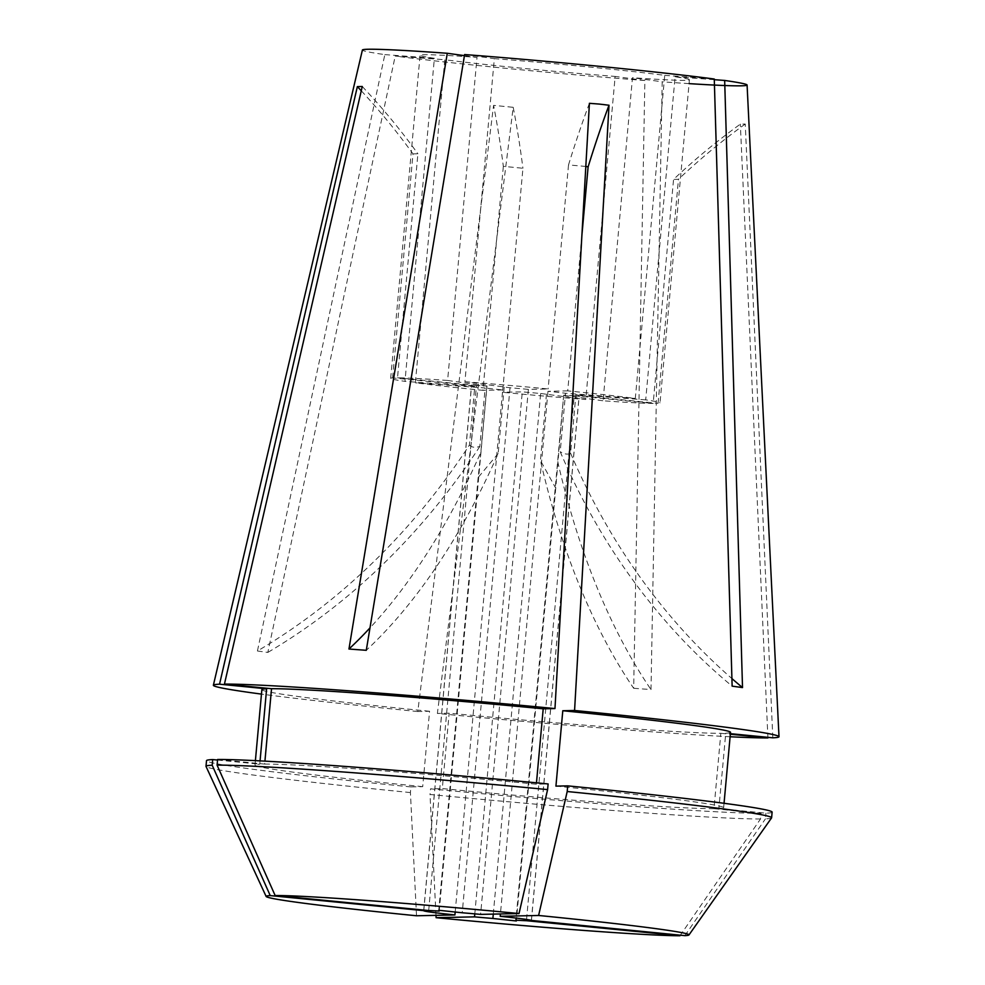 <?xml version="1.0" encoding="UTF-8"?>
<svg xmlns="http://www.w3.org/2000/svg" width="985" height="985" viewBox="0 0 985 985"><rect width="100%" height="100%" fill="white"/><g stroke="black" fill="none" stroke-linecap="round" stroke-linejoin="round"><path stroke-width="0.74" stroke-dasharray="4.92 3.69" d="M581.938 234.775L567.729 390.873A135.228 3.78 5.2 0 1 635.313 398.433L565.525 393.261L560.206 451.721A676.129 578.724 -82.1 0 0 732.138 686.151M464.932 381.737A135.228 3.78 5.2 0 1 548.128 388.952L528.379 389.383A54.089 1.514 5.2 0 0 510.021 387.77L464.932 381.737L494.335 58.657A135.228 3.78 5.2 0 1 587.429 66.832A135.228 3.78 5.2 0 1 664.715 75.353L635.313 398.433M589.412 103.314A676.129 162.365 -84.4 0 0 568.517 164.926L585.829 166.44M772.819 737.814L745.251 124.024L740.351 124.135A676.129 656.072 88.8 0 0 673.555 179.418L678.456 179.307L658.066 403.333A135.228 3.78 5.2 0 0 660.012 402.877L689.414 79.797A135.228 3.78 5.2 0 1 632.481 77.704L603.079 400.784A135.228 3.78 5.2 0 0 653.166 403.431L673.555 179.418M767.918 737.925L740.351 124.135M730.107 736.755A283.988 7.929 5.2 0 1 437.389 713.448L513.197 107.303L493.596 105.383A676.129 162.365 95.6 0 1 503.335 166.342L522.937 168.263L502.547 392.276A135.228 3.78 5.2 0 0 585.755 399.504L615.157 76.424A135.228 3.78 5.2 0 1 444.777 59.728L415.375 382.808A135.228 3.78 5.2 0 0 482.945 390.356L503.335 166.342M526.556 919.448L574.218 395.699A54.089 1.514 5.2 0 1 563.679 395.17L555.737 488.166L540.433 460.451A676.129 349.109 94.2 0 0 633.675 688.281L644.88 80.511A193.146 5.393 5.2 0 1 508.063 68.544A193.146 5.393 5.2 0 1 395.219 56.059L444.777 59.728M633.675 688.281L650.999 689.562L662.203 81.804L632.481 77.704M689.069 83.626A193.146 5.393 5.2 0 1 662.203 81.804M428.684 910.546L476.457 385.529A54.089 1.514 5.2 0 1 486.996 386.071L439.285 910.325M563.679 395.17L516.091 918.069M423.698 910.719L471.47 385.714A54.089 1.514 5.2 0 0 474.77 386.539L469.451 445.011A676.129 578.724 97.9 0 1 257.43 650.999L384.827 54.618A193.146 5.393 5.2 0 1 362.406 50.013M257.43 650.999L267.822 652.427L395.219 56.059M416.507 915.767L410.413 792.568L410.93 786.916L422.713 786.658L429.571 711.268L417.788 711.527L493.596 105.383M417.788 711.527A283.988 7.929 5.2 0 1 261.456 694.105M392.609 377.908L412.998 153.882L417.899 153.783L397.521 377.797A135.228 3.78 5.2 0 1 447.609 380.456L477.011 57.376A135.228 3.78 5.2 0 0 420.078 55.283A135.228 3.78 5.2 0 0 434.385 58.287L404.983 381.367A135.228 3.78 5.2 0 1 390.676 378.363A135.228 3.78 5.2 0 1 392.609 377.908L471.556 385.64L423.833 910.066M568.517 164.926L548.128 388.952M384.827 54.618L434.385 58.287M464.427 55.64L477.011 57.376M464.612 54.557L494.335 58.657M664.715 75.353L714.273 79.022M644.88 80.511L615.157 76.424M469.451 445.011C471.643 447.424 475.102 447.904 479.843 446.439L485.162 387.979L415.375 382.808M455.181 912.024L502.695 389.937A54.089 1.514 5.2 0 1 485.162 387.979M474.77 386.539L404.983 381.367M567.729 390.873L547.98 391.304A54.089 1.514 5.2 0 1 565.525 393.261M474.795 913.858L522.296 391.858L502.547 392.276M493.288 914.117L540.667 393.471A54.089 1.514 5.2 0 1 522.296 391.858M540.667 393.471L585.755 399.504M689.414 79.797A135.228 3.78 5.2 0 0 675.107 76.781L645.704 399.861A135.228 3.78 5.2 0 1 660.012 402.877M675.107 76.781L714.297 79.686M429.571 711.268A235.292 6.575 5.2 0 1 261.862 689.685M679.982 935.75L760.531 818.966L761.048 813.302L713.977 808.697L720.835 733.308A235.292 6.575 5.2 0 1 449.16 713.189L437.389 713.448M720.835 733.308L730.328 734.244M422.713 786.658A235.292 6.575 5.2 0 1 254.992 765.062A235.292 6.575 5.2 0 1 259.757 764.188L260.065 760.876M217.599 759.472L264.67 764.089L264.928 761.146M264.67 764.089A235.292 6.575 5.2 0 1 536.345 784.208L548.116 783.949M536.468 782.829L536.345 784.208M713.977 808.697A235.292 6.575 5.2 0 1 442.302 788.579L449.16 713.189M410.93 786.916A283.975 7.929 5.2 0 1 206.518 760.654M217.55 760.051L259.757 764.188M761.048 813.302A283.975 7.929 5.2 0 1 430.531 788.837L442.302 788.579M410.413 792.568A283.975 7.929 5.2 0 1 206.025 766.441M760.531 818.966A283.975 7.929 5.2 0 1 430.014 794.489L430.531 788.837M435.986 915.348L430.014 794.489M528.379 389.383L480.606 914.388M510.021 387.77L462.236 912.775M502.695 389.937L482.945 390.356M447.609 380.456L486.996 386.071M476.457 385.529L397.521 377.797M574.218 395.699L653.166 403.431M563.789 395.367L603.079 400.784M730.513 732.335A235.292 6.575 5.2 0 1 725.748 733.209L730.39 733.665M555.934 786.129A235.292 6.575 5.2 0 1 723.643 807.712A235.292 6.575 5.2 0 1 718.878 808.587L725.748 733.209M772.129 812.133A283.975 7.929 5.2 0 1 765.948 813.204L718.878 808.587M771.563 817.907A283.975 7.929 5.2 0 1 765.431 818.855L765.948 813.204M684.895 935.639L765.431 818.855M645.704 399.861L575.917 394.69L570.586 453.162C568.037 454.787 564.565 454.307 560.206 451.721M547.98 391.304L500.417 913.957M531.358 920.433L579.118 395.588L658.066 403.333M575.917 394.69A54.089 1.514 5.2 0 1 579.205 395.514A54.089 1.514 5.2 0 1 579.118 395.588M745.251 124.024A676.129 656.072 88.8 0 0 678.456 179.307M362.258 86.495A676.129 656.072 -91.2 0 1 417.899 153.783M361.273 90.792A676.129 656.072 -91.2 0 1 412.998 153.882M513.197 107.303A676.129 162.365 95.6 0 1 522.937 168.263M557.756 461.731A676.129 349.109 94.2 0 0 650.999 689.562M546.466 394.086L540.433 460.451M570.586 453.162A676.129 578.724 -82.1 0 0 731.904 678.567M486.885 385.874L480.852 452.226A676.129 349.109 -85.8 0 1 369.978 627.901M504.209 387.154L498.176 453.519A676.129 349.109 -85.8 0 1 366.285 650.309M480.852 452.226L478.156 477.466L498.176 453.519M479.843 446.439A676.129 578.724 97.9 0 1 267.822 652.427M555.737 488.166L516.349 920.975M478.156 477.466L438.768 910.275M390.676 378.363L420.078 55.283M254.992 765.062L255.398 760.642M723.643 807.712L724.049 803.292M531.432 920.532L579.205 395.514"/><path stroke-width="1.48" d="M585.829 166.44L588.119 166.847L581.938 234.775M369.978 627.901A676.129 349.109 -85.8 0 1 348.961 649.029L366.285 650.309L464.612 54.557A193.146 5.393 5.2 0 1 601.429 66.524A193.146 5.393 5.2 0 1 714.273 79.022L732.138 686.151L742.518 687.579L724.664 80.45A193.146 5.393 5.2 0 1 747.086 85.018A193.146 5.393 5.2 0 1 689.069 83.626M264.928 761.146L271.528 688.7L224.445 684.082A283.988 7.929 5.2 0 1 554.974 708.56L589.412 103.314L599.286 104.078L609.013 105.235L574.575 710.48A283.988 7.929 5.2 0 1 779 736.718A283.988 7.929 5.2 0 1 772.819 737.814L730.39 733.665M730.328 734.244L767.918 737.925A283.988 7.929 5.2 0 1 730.107 736.755M217.082 765.136A283.975 7.929 5.2 0 1 547.598 789.601L548.116 783.949A283.975 7.929 5.2 0 0 217.599 759.472L217.082 765.136L275.135 895.5L428.684 910.546A54.089 1.514 5.2 0 1 439.224 911.076L439.285 910.325M516.091 918.069L515.906 920.175A54.089 1.514 5.2 0 0 526.446 920.704L526.556 919.448M348.961 649.029L447.288 53.276L464.427 55.64M261.456 694.105A283.988 7.929 5.2 0 1 213.376 685.24L362.406 50.013A193.146 5.393 5.2 0 1 447.288 53.276M213.376 685.24A283.988 7.929 5.2 0 1 219.544 684.193L357.358 86.606L362.258 86.495L224.445 684.082M423.833 910.066L423.784 910.645A54.089 1.514 5.2 0 0 423.698 910.719A54.089 1.514 5.2 0 0 454.922 914.942L455.181 912.024M493.288 914.117L492.882 918.476A54.089 1.514 5.2 0 1 474.524 916.863L474.795 913.858M714.297 79.686L724.664 80.45M255.398 760.642L261.862 689.685A235.292 6.575 5.2 0 1 266.627 688.811L219.544 684.193M271.528 688.7A235.292 6.575 5.2 0 1 543.203 708.818L536.468 782.829M554.974 708.56L543.203 708.818M260.065 760.876L266.627 688.811M454.922 914.942L416.507 915.767A212.304 5.922 5.2 0 1 266.147 896.485L206.025 766.441A283.975 7.929 5.2 0 1 206 766.305L206.518 760.654A283.975 7.929 5.2 0 1 212.698 759.583L217.55 760.051M206 766.305A283.975 7.929 5.2 0 1 212.181 765.234L212.698 759.583M266.147 896.485A212.304 5.922 5.2 0 1 270.235 895.599L212.181 765.234M275.135 895.5A212.304 5.922 5.2 0 1 519.021 913.551L480.606 914.388A54.089 1.514 5.2 0 0 462.236 912.775L438.768 910.275L439.224 911.076M547.598 789.601L519.021 913.551M526.446 920.704L679.982 935.75A212.304 5.922 5.2 0 1 436.109 917.688L435.986 915.348M423.784 910.645L270.235 895.599M492.882 918.476L516.349 920.975L515.906 920.175M474.524 916.863L436.109 917.688M574.575 710.48L562.792 710.739A235.292 6.575 5.2 0 1 730.513 732.335L724.049 803.292M562.792 710.739L555.934 786.129L567.717 785.87A283.975 7.929 5.2 0 1 772.129 812.133L771.612 817.784A283.975 7.929 5.2 0 1 771.563 817.907L688.958 934.962A212.304 5.922 5.2 0 1 684.895 935.639L531.358 920.433M567.717 785.87L567.2 791.521A283.975 7.929 5.2 0 1 771.612 817.784M567.2 791.521L538.61 915.471A212.304 5.922 5.2 0 1 688.958 934.962M538.61 915.471L500.195 916.309A54.089 1.514 5.2 0 1 531.432 920.532A54.089 1.514 5.2 0 1 531.346 920.606M500.417 913.957L500.195 916.309M609.013 105.235A676.129 162.365 -84.4 0 0 588.119 166.847M357.358 86.606A676.129 656.072 -91.2 0 1 361.273 90.792M731.904 678.567A676.129 578.724 -82.1 0 0 742.518 687.579M747.086 85.018L779 736.718"/></g></svg>
